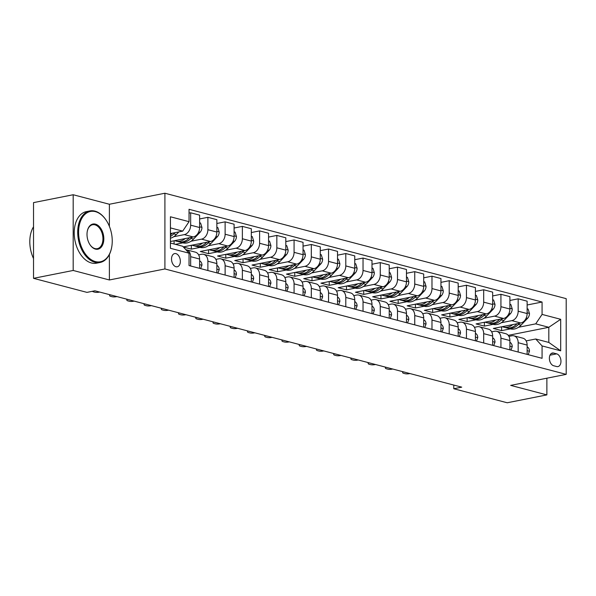 <?xml version="1.0" encoding="UTF-8"?>
<svg xmlns="http://www.w3.org/2000/svg" width="596" height="596" viewBox="0 0 596 596"><rect width="100%" height="100%" fill="white"/><g stroke="black" fill="none" stroke-linecap="round" stroke-linejoin="round"><path stroke-width="0.89" d="M175.939 266.732A6.727 4.299 78.8 0 0 177.25 266.785A6.727 4.299 78.8 0 0 180.305 260.348A6.727 4.299 78.8 0 0 175.939 253.635A6.727 4.299 78.8 0 0 174.628 253.583A6.727 4.299 78.8 0 0 171.573 260.02A6.727 4.299 78.8 0 0 175.939 266.732M109.381 226.353L109.381 204.257L73.181 194.743L33.525 202.618L33.525 278.332L86.964 292.375L94.891 290.796L461.714 387.154L453.78 388.734L507.218 402.769L546.875 394.895L546.875 378.199M109.381 204.257L164.906 193.231L566.2 298.648L566.2 374.363L164.906 268.952L164.906 193.231M556.686 353.86L553.654 353.063A6.519 4.165 78.8 0 0 552.38 353.011A6.519 4.165 78.8 0 0 549.423 359.246A6.519 4.165 78.8 0 0 553.654 365.75L556.686 366.547A6.519 4.165 78.8 0 0 557.953 366.592A6.519 4.165 78.8 0 0 560.91 360.356A6.519 4.165 78.8 0 0 556.686 353.86L549.981 355.186M542.069 314.412L560.687 319.3L560.687 350.813L542.069 345.926L535.722 338.997L548.819 342.439L548.819 327.293L535.722 323.851L542.069 314.412L542.069 302.03L189.036 209.293L189.036 221.675L182.696 231.121L170.426 227.895M170.426 243.041L182.696 246.26L189.036 253.188L189.036 265.57L542.069 358.308L542.069 345.926M189.036 253.188L170.426 248.301L170.426 216.78L189.036 221.675M73.181 194.743L73.181 270.465L33.525 278.332M73.181 270.465L109.381 279.971L164.906 268.952M566.2 374.363L510.675 385.388L546.875 394.895M453.78 385.076L453.78 388.734M508.232 335.354L548.819 327.293L560.687 319.3M535.722 338.997L526.149 340.897M207.885 270.517L207.885 261.212A8.411 6.176 -75.3 0 0 203.676 254.343A8.411 6.176 -75.3 0 0 201.545 254.283L198.632 254.865M225.124 275.047L225.124 265.741A8.411 6.176 -75.3 0 0 220.915 258.865A8.411 6.176 -75.3 0 0 218.784 258.813L215.871 259.394M242.363 279.576L242.363 270.271A8.411 6.176 -75.3 0 0 238.154 263.395A8.411 6.176 -75.3 0 0 236.016 263.343L233.11 263.916M259.603 284.106L259.603 274.793A8.411 6.176 -75.3 0 0 255.393 267.924A8.411 6.176 -75.3 0 0 253.255 267.872L250.35 268.446M276.842 288.635L276.842 279.323A8.411 6.176 -75.3 0 0 272.633 272.454A8.411 6.176 -75.3 0 0 270.495 272.402L267.582 272.975M294.074 293.157L294.074 283.852A8.411 6.176 -75.3 0 0 289.865 276.984A8.411 6.176 -75.3 0 0 287.734 276.924L284.821 277.505M311.313 297.687L311.313 288.382A8.411 6.176 -75.3 0 0 307.104 281.506A8.411 6.176 -75.3 0 0 304.966 281.454L302.06 282.035M328.552 302.217L328.552 292.912A8.411 6.176 -75.3 0 0 324.343 286.035A8.411 6.176 -75.3 0 0 322.205 285.983L319.3 286.557M345.792 306.746L345.792 297.434A8.411 6.176 -75.3 0 0 341.582 290.565A8.411 6.176 -75.3 0 0 339.444 290.513L336.539 291.086M363.031 311.276L363.031 301.963A8.411 6.176 -75.3 0 0 358.822 295.095A8.411 6.176 -75.3 0 0 356.684 295.042L353.771 295.616M380.263 315.798L380.263 306.493A8.411 6.176 -75.3 0 0 376.054 299.624A8.411 6.176 -75.3 0 0 373.923 299.565L371.01 300.146M397.502 320.328L397.502 311.023A8.411 6.176 -75.3 0 0 393.293 304.146A8.411 6.176 -75.3 0 0 391.155 304.094L388.249 304.675M414.742 324.857L414.742 315.552A8.411 6.176 -75.3 0 0 410.532 308.676A8.411 6.176 -75.3 0 0 408.394 308.624L405.489 309.197M431.981 329.387L431.981 320.074A8.411 6.176 -75.3 0 0 427.772 313.205A8.411 6.176 -75.3 0 0 425.633 313.153L422.728 313.727M449.213 333.916L449.213 324.604A8.411 6.176 -75.3 0 0 445.003 317.735A8.411 6.176 -75.3 0 0 442.873 317.683L439.96 318.257M466.452 338.439L466.452 329.134A8.411 6.176 -75.3 0 0 462.243 322.265A8.411 6.176 -75.3 0 0 460.105 322.205L457.199 322.786M483.691 342.968L483.691 333.663A8.411 6.176 -75.3 0 0 479.482 326.787A8.411 6.176 -75.3 0 0 477.344 326.735L474.438 327.316M500.931 347.498L500.931 338.193A8.411 6.176 -75.3 0 0 496.721 331.316A8.411 6.176 -75.3 0 0 494.583 331.264L491.678 331.838M518.17 352.027L518.17 342.715A8.411 6.176 -75.3 0 0 513.961 335.846A8.411 6.176 -75.3 0 0 511.822 335.794L508.91 336.368M501.616 326.809L501.616 330.624L510.37 328.888A16.077 11.816 104.7 0 0 521.098 325.103L518.483 324.41L519.608 323.241M518.52 327.271L535.722 323.851M501.616 330.624L493.339 328.448L520.785 323.002A8.411 6.176 -75.3 0 0 527.132 313.556L527.132 301.174L518.17 298.82L509.893 300.466M484.377 322.28L484.377 326.094L493.13 324.358A16.077 11.816 104.7 0 0 503.866 320.574L501.243 319.888L502.368 318.711M501.281 322.741L511.822 320.648A8.411 6.176 -75.3 0 0 518.17 311.201L518.17 298.82M484.377 326.094L476.1 323.926L503.546 318.473A8.411 6.176 -75.3 0 0 509.893 309.033L509.893 296.652L500.931 294.297L492.654 295.936M467.137 317.75L467.137 321.572L475.891 319.829M484.041 318.212L494.583 316.118A8.411 6.176 -75.3 0 0 500.931 306.672L500.931 294.297M467.137 321.572L458.868 319.396L486.306 313.95A8.411 6.176 -75.3 0 0 492.654 304.504L492.654 292.122L483.691 289.768L475.414 291.407M449.898 313.228L449.898 317.042L458.652 315.306M466.81 313.682L477.344 311.589A8.411 6.176 -75.3 0 0 483.691 302.15L483.691 289.768M449.898 317.042L441.629 314.867L469.074 309.421A8.411 6.176 -75.3 0 0 475.414 299.974L475.414 287.592L466.452 285.238L458.182 286.877M432.666 308.698L432.666 312.513L441.413 310.777A16.077 11.816 104.7 0 0 452.148 306.992L449.526 306.299L450.65 305.122M449.57 309.153L460.105 307.067A8.411 6.176 -75.3 0 0 466.452 297.62L466.452 285.238M432.666 312.513L424.389 310.337L451.835 304.891A8.411 6.176 -75.3 0 0 458.182 295.445L458.182 283.063L449.213 280.709L440.943 282.355M415.427 304.169L415.427 307.983L424.181 306.247A16.077 11.816 104.7 0 0 434.909 302.463L432.294 301.77L433.419 300.6M432.331 304.63L442.873 302.537A8.411 6.176 -75.3 0 0 449.213 293.09L449.213 280.709M415.427 307.983L407.15 305.808L434.596 300.362A8.411 6.176 -75.3 0 0 440.943 290.915L440.943 278.533L431.981 276.179L423.704 277.825M398.188 299.639L398.188 303.453L406.941 301.718M415.092 300.101L425.633 298.007A8.411 6.176 -75.3 0 0 431.981 288.561L431.981 276.179M398.188 303.453L389.918 301.285L417.356 295.832A8.411 6.176 -75.3 0 0 423.704 286.393L423.704 274.011L414.742 271.657L406.465 273.296M380.948 295.109L380.948 298.931L389.702 297.188A16.077 11.816 104.7 0 0 400.438 293.403L397.815 292.718L398.94 291.541M397.86 295.571L408.394 293.478A8.411 6.176 -75.3 0 0 414.742 284.031L414.742 271.657M380.948 298.931L372.679 296.756L400.125 291.31A8.411 6.176 -75.3 0 0 406.465 281.863L406.465 269.481L397.502 267.127L389.225 268.766M363.716 290.587L363.716 294.402L372.463 292.666A16.077 11.816 104.7 0 0 383.198 288.874L380.576 288.188L381.701 287.011M380.62 291.042L391.155 288.948A8.411 6.176 -75.3 0 0 397.502 279.509L397.502 267.127M363.716 294.402L355.44 292.226L382.885 286.78A8.411 6.176 -75.3 0 0 389.225 277.334L389.225 264.952L380.263 262.598L371.993 264.237M346.477 286.058L346.477 289.872L355.223 288.136A16.077 11.816 104.7 0 0 365.959 284.352L363.344 283.659L364.469 282.482M363.381 286.512L373.923 284.426A8.411 6.176 -75.3 0 0 380.263 274.98L380.263 262.598M346.477 289.872L338.2 287.697L365.646 282.251A8.411 6.176 -75.3 0 0 371.993 272.804L371.993 260.422L363.031 258.068L354.754 259.714M329.238 281.528L329.238 285.342L337.992 283.607M346.142 281.99L356.684 279.897A8.411 6.176 -75.3 0 0 363.031 270.45L363.031 258.068M329.238 285.342L320.961 283.167L348.407 277.721A8.411 6.176 -75.3 0 0 354.754 268.274L354.754 255.893L345.792 253.538L337.515 255.185M311.999 276.998L311.999 280.813L320.752 279.077A16.077 11.816 104.7 0 0 331.488 275.292L328.865 274.607L329.99 273.43M328.903 277.46L339.444 275.367A8.411 6.176 -75.3 0 0 345.792 265.92L345.792 253.538M311.999 280.813L303.729 278.645L331.167 273.191A8.411 6.176 -75.3 0 0 337.515 263.752L337.515 251.37L328.552 249.016L320.275 250.655M294.759 272.469L294.759 276.291L303.513 274.547A16.077 11.816 104.7 0 0 314.248 270.763L311.626 270.077L312.751 268.9M311.671 272.931L322.205 270.837A8.411 6.176 -75.3 0 0 328.552 261.391L328.552 249.016M294.759 276.291L286.49 274.115L313.936 268.669A8.411 6.176 -75.3 0 0 320.275 259.223L320.275 246.841L311.313 244.487L303.044 246.126M277.527 267.947L277.527 271.761L286.274 270.025A16.077 11.816 104.7 0 0 297.009 266.233L294.387 265.548L295.512 264.371M294.431 268.401L304.966 266.308A8.411 6.176 -75.3 0 0 311.313 256.869L311.313 244.487M277.527 271.761L269.25 269.586L296.696 264.14A8.411 6.176 -75.3 0 0 303.044 254.693L303.044 242.311L294.074 239.957L285.804 241.596M260.288 263.417L260.288 267.231L269.042 265.496M277.192 263.872L287.734 261.786A8.411 6.176 -75.3 0 0 294.074 252.339L294.074 239.957M260.288 267.231L252.011 265.056L279.457 259.61A8.411 6.176 -75.3 0 0 285.804 250.164L285.804 237.782L276.842 235.427L268.565 237.074M243.049 258.887L243.049 262.702L251.803 260.966A16.077 11.816 104.7 0 0 262.538 257.181L259.916 256.489L261.041 255.319M259.953 259.349L270.495 257.256A8.411 6.176 -75.3 0 0 276.842 247.809L276.842 235.427M243.049 262.702L234.772 260.526L262.218 255.081A8.411 6.176 -75.3 0 0 268.565 245.634L268.565 233.252L259.603 230.898L251.326 232.544M225.81 254.358L225.81 258.172L234.563 256.436A16.077 11.816 104.7 0 0 245.299 252.652L242.676 251.966L243.801 250.789M242.714 254.82L253.255 252.726A8.411 6.176 -75.3 0 0 259.603 243.28L259.603 230.898M225.81 258.172L217.54 256.004L244.978 250.551A8.411 6.176 -75.3 0 0 251.326 241.104L251.326 228.73L242.363 226.376L234.086 228.015M208.57 249.828L208.57 253.65L217.324 251.907A16.077 11.816 104.7 0 0 228.059 248.122L225.437 247.437L226.562 246.26M225.482 250.29L236.016 248.197A8.411 6.176 -75.3 0 0 242.363 238.75L242.363 226.376M208.57 253.65L200.301 251.475L227.746 246.029A8.411 6.176 -75.3 0 0 234.086 236.582L234.086 224.2L225.124 221.846L216.855 223.485M191.338 245.299L191.338 249.121L200.085 247.385A16.077 11.816 104.7 0 0 210.82 243.593L208.205 242.907L209.323 241.73M208.242 245.761L218.784 243.667A8.411 6.176 -75.3 0 0 225.124 234.228L225.124 221.846M191.338 249.121L183.404 247.035M183.277 246.9L210.507 241.499A8.411 6.176 -75.3 0 0 216.855 232.053L216.855 219.671L207.885 217.316L199.615 218.955M175.373 244.338L182.853 242.855M191.003 241.231L201.545 239.145A8.411 6.176 -75.3 0 0 207.885 229.698L207.885 217.316M170.426 241.507L193.268 236.97A8.411 6.176 -75.3 0 0 199.615 227.523L199.615 215.141L190.653 212.787L189.036 213.107M173.764 236.709L184.306 234.615A8.411 6.176 -75.3 0 0 190.653 225.169L190.653 212.787M170.426 233.558L182.696 231.121M527.132 354.382L527.132 345.077A8.411 6.176 -75.3 0 0 522.923 338.2L513.961 335.846M542.069 302.03L527.132 304.996M509.893 349.852L509.893 340.547A8.411 6.176 -75.3 0 0 505.684 333.671L496.721 331.316M492.654 345.322L492.654 336.017A8.411 6.176 -75.3 0 0 488.444 329.141L479.482 326.787M475.414 340.8L475.414 331.488A8.411 6.176 -75.3 0 0 471.205 324.619L462.243 322.265M458.182 336.271L458.182 326.958A8.411 6.176 -75.3 0 0 453.973 320.089L445.003 317.735M440.943 331.741L440.943 322.436A8.411 6.176 -75.3 0 0 436.734 315.56L427.772 313.205M423.704 327.211L423.704 317.906A8.411 6.176 -75.3 0 0 419.495 311.03L410.532 308.676M406.465 322.682L406.465 313.377A8.411 6.176 -75.3 0 0 402.255 306.5L393.293 304.146M389.225 318.16L389.225 308.847A8.411 6.176 -75.3 0 0 385.016 301.978L376.054 299.624M371.993 313.63L371.993 304.318A8.411 6.176 -75.3 0 0 367.784 297.449L358.822 295.095M354.754 309.1L354.754 299.795A8.411 6.176 -75.3 0 0 350.545 292.919L341.582 290.565M337.515 304.571L337.515 295.266A8.411 6.176 -75.3 0 0 333.306 288.389L324.343 286.035M320.275 300.041L320.275 290.736A8.411 6.176 -75.3 0 0 316.066 283.86L307.104 281.506M303.044 295.519L303.044 286.207A8.411 6.176 -75.3 0 0 298.834 279.338L289.865 276.984M285.804 290.99L285.804 281.677A8.411 6.176 -75.3 0 0 281.595 274.808L272.633 272.454M268.565 286.46L268.565 277.155A8.411 6.176 -75.3 0 0 264.356 270.279L255.393 267.924M251.326 281.93L251.326 272.625A8.411 6.176 -75.3 0 0 247.117 265.749L238.154 263.395M234.086 277.401L234.086 268.096A8.411 6.176 -75.3 0 0 229.877 261.219L220.915 258.865M216.855 272.879L216.855 263.566A8.411 6.176 -75.3 0 0 212.645 256.697L203.676 254.343M174.099 240.777L174.099 244.002M199.615 268.349L199.615 259.036A8.411 6.176 -75.3 0 0 195.406 252.168L186.444 249.813A8.411 6.176 -75.3 0 0 185.84 249.694M190.653 265.995L190.653 256.682A8.411 6.176 -75.3 0 0 186.444 249.813M548.819 342.439L560.687 350.813M109.381 279.971L109.381 254.477M528.19 354.657L529.479 351.178A5.573 4.09 -75.3 0 0 527.579 347.118L527.132 346.827M403.291 371.807A4.202 1.289 174.3 0 0 402.65 372.597A4.202 1.289 174.3 0 0 403.686 373.312L405.071 373.677A4.202 1.289 174.3 0 0 409.951 373.558M512.806 324.589A16.077 11.816 104.7 0 1 503.464 327.077A16.077 11.816 104.7 0 1 502.286 326.675M527.132 308.81L528.101 309.063L529.479 313.518A5.573 4.09 104.7 0 1 527.579 318.331L521.098 325.103M517.045 323.747L516.829 323.978A16.077 11.816 104.7 0 1 506.086 327.763L503.464 327.077M506.92 327.942A16.077 11.816 -75.3 0 0 507.74 328.195A16.077 11.816 -75.3 0 0 518.483 324.41M510.951 350.135L512.24 346.649A5.573 4.09 -75.3 0 0 510.347 342.588L509.893 342.298M386.052 367.285A4.202 1.289 174.3 0 0 385.418 368.067A4.202 1.289 174.3 0 0 386.454 368.79L387.832 369.147A4.202 1.289 174.3 0 0 392.719 369.036M493.719 345.606L495 342.119A5.573 4.09 -75.3 0 0 493.108 338.066L492.654 337.768M368.812 362.755A4.202 1.289 174.3 0 0 368.179 363.538A4.202 1.289 174.3 0 0 369.215 364.26L370.593 364.618A4.202 1.289 174.3 0 0 375.48 364.506M476.48 341.076L477.768 337.589A5.573 4.09 -75.3 0 0 475.869 333.536L475.414 333.238M351.58 358.226A4.202 1.289 174.3 0 0 350.94 359.008A4.202 1.289 174.3 0 0 351.975 359.731L353.353 360.096A4.202 1.289 174.3 0 0 358.241 359.977M495.567 320.059A16.077 11.816 104.7 0 1 486.224 322.548A16.077 11.816 104.7 0 1 485.055 322.145M509.893 304.28L510.861 304.534L512.24 308.989A5.573 4.09 104.7 0 1 510.347 313.801L503.866 320.574M499.813 319.218L499.59 319.449A16.077 11.816 104.7 0 1 488.847 323.233L486.224 322.548M489.681 323.412A16.077 11.816 -75.3 0 0 490.501 323.665A16.077 11.816 -75.3 0 0 501.243 319.888M478.327 315.53A16.077 11.816 104.7 0 1 468.985 318.018A16.077 11.816 104.7 0 1 467.815 317.616M492.654 299.751L493.622 300.012L495 304.467A5.573 4.09 104.7 0 1 493.108 309.272L486.627 316.044A16.077 11.816 104.7 0 1 475.884 319.829L473.261 319.143A16.077 11.816 -75.3 0 0 484.004 315.358L485.129 314.181M482.574 314.688L482.35 314.919A16.077 11.816 104.7 0 1 471.607 318.704L468.985 318.018M472.449 318.882A16.077 11.816 -75.3 0 0 473.261 319.143M461.095 311A16.077 11.816 104.7 0 1 451.753 313.489A16.077 11.816 104.7 0 1 450.576 313.094M475.414 295.229L476.39 295.482L477.768 299.937A5.573 4.09 104.7 0 1 475.869 304.742L469.387 311.514A16.077 11.816 104.7 0 1 458.644 315.299L456.022 314.613A16.077 11.816 -75.3 0 0 466.765 310.829L467.89 309.652M465.334 310.158L465.111 310.397A16.077 11.816 104.7 0 1 454.368 314.181L451.753 313.489M455.21 314.353A16.077 11.816 -75.3 0 0 456.022 314.613M459.24 336.546L460.529 333.06A5.573 4.09 -75.3 0 0 458.629 329.007L458.182 328.716M334.341 353.696A4.202 1.289 174.3 0 0 333.7 354.486A4.202 1.289 174.3 0 0 334.736 355.201L336.114 355.566A4.202 1.289 174.3 0 0 341.001 355.447M443.856 306.478A16.077 11.816 104.7 0 1 434.514 308.959A16.077 11.816 104.7 0 1 433.337 308.564M458.182 290.699L459.151 290.952L460.529 295.407A5.573 4.09 104.7 0 1 458.629 300.213L452.148 306.992M448.095 305.636L447.872 305.867A16.077 11.816 104.7 0 1 437.129 309.652L434.514 308.959M437.971 309.823A16.077 11.816 -75.3 0 0 438.79 310.084A16.077 11.816 -75.3 0 0 449.526 306.299M95.42 261.584A25.643 16.383 78.8 0 0 111.541 247.996A25.643 16.383 78.8 0 0 105.976 219.946A25.643 16.383 78.8 0 0 95.42 211.647A25.643 16.383 78.8 0 0 78.597 232.194A25.643 16.383 78.8 0 0 95.42 261.584M111.504 248.182A26.276 16.785 -101.2 0 1 111.467 248.368A26.276 16.785 -101.2 0 1 100.061 262.486A26.276 16.785 -101.2 0 1 94.943 262.292A26.276 16.785 -101.2 0 1 77.905 236.076A26.276 16.785 -101.2 0 1 89.832 210.939A26.276 16.785 -101.2 0 1 94.943 211.133A26.276 16.785 -101.2 0 1 105.76 219.626A26.276 16.785 -101.2 0 1 105.864 219.79M95.42 249.098A12.821 8.188 -101.2 0 1 90.145 244.949A12.821 8.188 -101.2 0 1 87.359 230.928A12.821 8.188 -101.2 0 1 95.42 224.133A12.821 8.188 -101.2 0 1 103.831 238.825A12.821 8.188 -101.2 0 1 95.42 249.098M90.033 244.792A12.188 7.785 78.8 0 0 94.943 248.577A12.188 7.785 78.8 0 0 97.319 248.666A12.188 7.785 78.8 0 0 102.855 237.007A12.188 7.785 78.8 0 0 94.943 224.841A12.188 7.785 78.8 0 0 92.574 224.752A12.188 7.785 78.8 0 0 87.321 231.114M100.061 262.486L96.574 263.179A26.276 16.785 -101.2 0 1 91.456 262.985A26.276 16.785 -101.2 0 1 74.411 236.768A26.276 16.785 -101.2 0 1 86.338 211.632L89.832 210.939M33.525 258.552A26.276 16.785 -101.2 0 1 33.525 226.785M442.001 332.017L443.29 328.53A5.573 4.09 -75.3 0 0 441.39 324.477L440.943 324.187M317.102 349.167A4.202 1.289 174.3 0 0 316.469 349.956A4.202 1.289 174.3 0 0 317.504 350.671L318.882 351.037A4.202 1.289 174.3 0 0 323.77 350.917M424.762 327.495L426.051 324.008A5.573 4.09 -75.3 0 0 424.158 319.948L423.704 319.657M299.863 344.644A4.202 1.289 174.3 0 0 299.229 345.427A4.202 1.289 174.3 0 0 300.265 346.149L301.643 346.507A4.202 1.289 174.3 0 0 306.53 346.388M407.53 322.965L408.819 319.478A5.573 4.09 -75.3 0 0 406.919 315.426L406.465 315.128M282.631 340.115A4.202 1.289 174.3 0 0 281.99 340.897A4.202 1.289 174.3 0 0 283.025 341.62L284.404 341.977A4.202 1.289 174.3 0 0 289.291 341.866M390.291 318.435L391.579 314.949A5.573 4.09 -75.3 0 0 389.68 310.896L389.225 310.598M265.391 335.585A4.202 1.289 174.3 0 0 264.751 336.368A4.202 1.289 174.3 0 0 265.786 337.09L267.164 337.455A4.202 1.289 174.3 0 0 272.052 337.336M373.051 313.906L374.34 310.419A5.573 4.09 -75.3 0 0 372.44 306.366L371.993 306.076M248.152 331.056A4.202 1.289 174.3 0 0 247.511 331.845A4.202 1.289 174.3 0 0 248.547 332.561L249.925 332.926A4.202 1.289 174.3 0 0 254.812 332.806M426.617 301.949A16.077 11.816 104.7 0 1 417.274 304.437A16.077 11.816 104.7 0 1 416.105 304.035M440.943 286.169L441.912 286.423L443.29 290.878A5.573 4.09 104.7 0 1 441.39 295.69L434.909 302.463M430.863 301.107L430.64 301.338A16.077 11.816 104.7 0 1 419.897 305.122L417.274 304.437M420.731 305.301A16.077 11.816 -75.3 0 0 421.551 305.554A16.077 11.816 -75.3 0 0 432.294 301.77M409.377 297.419A16.077 11.816 104.7 0 1 400.035 299.907A16.077 11.816 104.7 0 1 398.866 299.505M423.704 281.64L424.672 281.893L426.051 286.348A5.573 4.09 104.7 0 1 424.158 291.161L417.677 297.933A16.077 11.816 104.7 0 1 406.934 301.718L404.312 301.025A16.077 11.816 -75.3 0 0 415.054 297.248L416.179 296.07M413.624 296.577L413.4 296.808A16.077 11.816 104.7 0 1 402.658 300.593L400.035 299.907M403.492 300.771A16.077 11.816 -75.3 0 0 404.312 301.025M392.146 292.889A16.077 11.816 104.7 0 1 382.796 295.378A16.077 11.816 104.7 0 1 381.626 294.975M406.465 277.11L407.44 277.371L408.819 281.826A5.573 4.09 104.7 0 1 406.919 286.631L400.438 293.403M396.385 292.047L396.161 292.278A16.077 11.816 104.7 0 1 385.418 296.063L382.796 295.378M386.26 296.242A16.077 11.816 -75.3 0 0 387.072 296.503A16.077 11.816 -75.3 0 0 397.815 292.718M374.906 288.36A16.077 11.816 104.7 0 1 365.564 290.848A16.077 11.816 104.7 0 1 364.387 290.453M389.225 272.588L390.201 272.841L391.579 277.296A5.573 4.09 104.7 0 1 389.68 282.102L383.198 288.874M379.145 287.518L378.922 287.756A16.077 11.816 104.7 0 1 368.179 291.541L365.564 290.848M369.021 291.712A16.077 11.816 -75.3 0 0 369.833 291.973A16.077 11.816 -75.3 0 0 380.576 288.188M357.667 283.838A16.077 11.816 104.7 0 1 348.325 286.318A16.077 11.816 104.7 0 1 347.148 285.924M371.993 268.058L372.962 268.312L374.34 272.767A5.573 4.09 104.7 0 1 372.44 277.572L365.959 284.352M361.906 282.996L361.683 283.227A16.077 11.816 104.7 0 1 350.947 287.011L348.325 286.318M351.782 287.183A16.077 11.816 -75.3 0 0 352.601 287.443A16.077 11.816 -75.3 0 0 363.344 283.659M355.812 309.376L357.101 305.89A5.573 4.09 -75.3 0 0 355.209 301.837L354.754 301.546M230.913 326.526A4.202 1.289 174.3 0 0 230.28 327.316A4.202 1.289 174.3 0 0 231.315 328.031L232.693 328.396A4.202 1.289 174.3 0 0 237.58 328.277M340.428 279.308A16.077 11.816 104.7 0 1 331.085 281.796A16.077 11.816 104.7 0 1 329.916 281.394M354.754 263.529L355.723 263.782L357.101 268.237A5.573 4.09 104.7 0 1 355.209 273.05L348.72 279.822A16.077 11.816 104.7 0 1 337.984 283.607L335.362 282.914A16.077 11.816 -75.3 0 0 346.105 279.129L347.23 277.959M344.674 278.466L344.451 278.697A16.077 11.816 104.7 0 1 333.708 282.482L331.085 281.796M334.542 282.66A16.077 11.816 -75.3 0 0 335.362 282.914M338.58 304.854L339.862 301.367A5.573 4.09 -75.3 0 0 337.969 297.307L337.515 297.017M213.673 322.004A4.202 1.289 174.3 0 0 213.04 322.786A4.202 1.289 174.3 0 0 214.076 323.509L215.454 323.866A4.202 1.289 174.3 0 0 220.341 323.747M323.188 274.778A16.077 11.816 104.7 0 1 313.846 277.267A16.077 11.816 104.7 0 1 312.676 276.864M337.515 258.999L338.483 259.253L339.862 263.708A5.573 4.09 104.7 0 1 337.969 268.52L331.488 275.292M327.435 273.936L327.211 274.167A16.077 11.816 104.7 0 1 316.469 277.952L313.846 277.267M317.303 278.131A16.077 11.816 -75.3 0 0 318.122 278.384A16.077 11.816 -75.3 0 0 328.865 274.607M321.341 300.324L322.63 296.838A5.573 4.09 -75.3 0 0 320.73 292.785L320.275 292.487M196.442 317.474A4.202 1.289 174.3 0 0 195.801 318.257A4.202 1.289 174.3 0 0 196.836 318.979L198.215 319.337A4.202 1.289 174.3 0 0 203.102 319.225M305.957 270.249A16.077 11.816 104.7 0 1 296.607 272.737A16.077 11.816 104.7 0 1 295.437 272.335M320.275 254.47L321.251 254.73L322.63 259.185A5.573 4.09 104.7 0 1 320.73 263.991L314.248 270.763M310.196 269.407L309.972 269.638A16.077 11.816 104.7 0 1 299.229 273.422L296.607 272.737M300.071 273.601A16.077 11.816 -75.3 0 0 300.883 273.862A16.077 11.816 -75.3 0 0 311.626 270.077M304.102 295.795L305.39 292.308A5.573 4.09 -75.3 0 0 303.491 288.255L303.044 287.957M179.202 312.945A4.202 1.289 174.3 0 0 178.562 313.727A4.202 1.289 174.3 0 0 179.597 314.45L180.975 314.815A4.202 1.289 174.3 0 0 185.863 314.695M288.717 265.719A16.077 11.816 104.7 0 1 279.375 268.207A16.077 11.816 104.7 0 1 278.198 267.813M303.044 249.947L304.012 250.201L305.39 254.656A5.573 4.09 104.7 0 1 303.491 259.461L297.009 266.233M292.956 264.877L292.733 265.116A16.077 11.816 104.7 0 1 281.99 268.9L279.375 268.207M282.832 269.072A16.077 11.816 -75.3 0 0 283.651 269.332A16.077 11.816 -75.3 0 0 294.387 265.548M286.862 291.265L288.151 287.779A5.573 4.09 -75.3 0 0 286.251 283.726L285.804 283.435M161.963 308.415A4.202 1.289 174.3 0 0 161.322 309.205A4.202 1.289 174.3 0 0 162.358 309.92L163.744 310.285A4.202 1.289 174.3 0 0 168.623 310.166M271.478 261.197A16.077 11.816 104.7 0 1 262.136 263.678A16.077 11.816 104.7 0 1 260.959 263.283M285.804 245.418L286.773 245.671L288.151 250.126A5.573 4.09 104.7 0 1 286.251 254.932L279.77 261.704A16.077 11.816 104.7 0 1 269.027 265.488L266.412 264.803A16.077 11.816 -75.3 0 0 277.155 261.018L278.28 259.841M275.717 260.348L275.501 260.586A16.077 11.816 104.7 0 1 264.758 264.371L262.136 263.678M265.592 264.542A16.077 11.816 -75.3 0 0 266.412 264.803M269.623 286.736L270.912 283.249A5.573 4.09 -75.3 0 0 269.019 279.196L268.565 278.906M144.724 303.885A4.202 1.289 174.3 0 0 144.09 304.675A4.202 1.289 174.3 0 0 145.126 305.39L146.504 305.755A4.202 1.289 174.3 0 0 151.391 305.636M254.239 256.667A16.077 11.816 104.7 0 1 244.896 259.156A16.077 11.816 104.7 0 1 243.727 258.753M268.565 240.888L269.534 241.142L270.912 245.597A5.573 4.09 104.7 0 1 269.019 250.409L262.538 257.181M258.485 255.826L258.262 256.056A16.077 11.816 104.7 0 1 247.519 259.841L244.896 259.156M248.353 260.02A16.077 11.816 -75.3 0 0 249.173 260.273A16.077 11.816 -75.3 0 0 259.916 256.489M252.391 282.213L253.672 278.727A5.573 4.09 -75.3 0 0 251.78 274.667L251.326 274.376M127.492 299.363A4.202 1.289 174.3 0 0 126.851 300.146A4.202 1.289 174.3 0 0 127.887 300.868L129.265 301.226A4.202 1.289 174.3 0 0 134.152 301.107M235.152 277.684L236.441 274.197A5.573 4.09 -75.3 0 0 234.541 270.144L234.086 269.846M110.253 294.834A4.202 1.289 174.3 0 0 109.612 295.616A4.202 1.289 174.3 0 0 110.647 296.339L112.026 296.696A4.202 1.289 174.3 0 0 116.913 296.584M217.912 273.154L219.201 269.668A5.573 4.09 -75.3 0 0 217.302 265.615L216.855 265.317M92.447 291.28A4.202 1.289 174.3 0 0 93.408 291.809L94.786 292.174A4.202 1.289 174.3 0 0 99.674 292.055M200.673 268.625L201.962 265.138A5.573 4.09 -75.3 0 0 200.062 261.085L199.615 260.795M237.007 252.138A16.077 11.816 104.7 0 1 227.657 254.626A16.077 11.816 104.7 0 1 226.487 254.224M251.326 236.359L252.294 236.612L253.672 241.067A5.573 4.09 104.7 0 1 251.78 245.88L245.299 252.652M241.246 251.296L241.022 251.527A16.077 11.816 104.7 0 1 230.28 255.311L227.657 254.626M231.121 255.49A16.077 11.816 -75.3 0 0 231.933 255.744A16.077 11.816 -75.3 0 0 242.676 251.966M219.768 247.608A16.077 11.816 104.7 0 1 210.425 250.096A16.077 11.816 104.7 0 1 209.248 249.694M234.086 231.829L235.062 232.09L236.441 236.545A5.573 4.09 104.7 0 1 234.541 241.35L228.059 248.122M224.007 246.766L223.783 246.997A16.077 11.816 104.7 0 1 213.04 250.782L210.425 250.096M213.882 250.961A16.077 11.816 -75.3 0 0 214.694 251.221A16.077 11.816 -75.3 0 0 225.437 247.437M202.528 243.079A16.077 11.816 104.7 0 1 193.186 245.567A16.077 11.816 104.7 0 1 192.009 245.172M216.855 227.307L217.823 227.56L219.201 232.015A5.573 4.09 104.7 0 1 217.302 236.821L210.82 243.593M206.767 242.237L206.544 242.475A16.077 11.816 104.7 0 1 195.801 246.252L193.186 245.567M196.643 246.431A16.077 11.816 -75.3 0 0 197.462 246.692A16.077 11.816 -75.3 0 0 208.205 242.907M185.289 238.549A16.077 11.816 104.7 0 1 175.947 241.037A16.077 11.816 104.7 0 1 174.777 240.642M199.615 222.777L200.584 223.031L201.962 227.486A5.573 4.09 104.7 0 1 200.062 232.291L193.581 239.063A16.077 11.816 104.7 0 1 182.838 242.848L180.223 242.162A16.077 11.816 -75.3 0 0 190.966 238.378L192.091 237.201M189.535 237.707L189.312 237.946A16.077 11.816 104.7 0 1 178.569 241.73L175.947 241.037M179.403 241.901A16.077 11.816 -75.3 0 0 180.223 242.162M178.897 231.874L176.349 234.541A16.077 11.816 104.7 0 1 170.426 238.251M172.296 233.185L172.073 233.416A16.077 11.816 104.7 0 1 170.426 234.913M170.426 236.463A16.077 11.816 -75.3 0 0 173.727 233.848L174.851 232.678M511.822 320.648L520.785 323.002M494.583 316.118L503.546 318.473M477.344 311.589L486.306 313.95M460.105 307.067L469.074 309.421M442.873 302.537L451.835 304.891M425.633 298.007L434.596 300.362M408.394 293.478L417.356 295.832M391.155 288.948L400.125 291.31M373.923 284.426L382.885 286.78M356.684 279.897L365.646 282.251M339.444 275.367L348.407 277.721M322.205 270.837L331.167 273.191M304.966 266.308L313.936 268.669M287.734 261.786L296.696 264.14M270.495 257.256L279.457 259.61M253.255 252.726L262.218 255.081M236.016 248.197L244.978 250.551M218.784 243.667L227.746 246.029M201.545 239.145L210.507 241.499M184.306 234.615L193.268 236.97M518.17 311.201L527.132 313.556M518.17 342.715L527.132 345.077M500.931 338.193L509.893 340.547M500.931 306.672L509.893 309.033M483.691 333.663L492.654 336.017M483.691 302.15L492.654 304.504M466.452 329.134L475.414 331.488M466.452 297.62L475.414 299.974M449.213 324.604L458.182 326.958M449.213 293.09L458.182 295.445M431.981 320.074L440.943 322.436M431.981 288.561L440.943 290.915M414.742 315.552L423.704 317.906M414.742 284.031L423.704 286.393M397.502 311.023L406.465 313.377M397.502 279.509L406.465 281.863M380.263 306.493L389.225 308.847M380.263 274.98L389.225 277.334M363.031 301.963L371.993 304.318M363.031 270.45L371.993 272.804M345.792 297.434L354.754 299.795M345.792 265.92L354.754 268.274M328.552 292.912L337.515 295.266M328.552 261.391L337.515 263.752M311.313 288.382L320.275 290.736M311.313 256.869L320.275 259.223M294.074 283.852L303.044 286.207M294.074 252.339L303.044 254.693M276.842 279.323L285.804 281.677M276.842 247.809L285.804 250.164M259.603 274.793L268.565 277.155M259.603 243.28L268.565 245.634M242.363 270.271L251.326 272.625M242.363 238.75L251.326 241.104M225.124 265.741L234.086 268.096M225.124 234.228L234.086 236.582M207.885 261.212L216.855 263.566M207.885 229.698L216.855 232.053M190.653 256.682L199.615 259.036M190.653 225.169L199.615 227.523M551.226 353.54L553.654 353.063M527.132 350.657L529.449 351.267M527.132 346.999L527.579 347.118M529.449 313.407L527.132 312.803M516.829 323.978L516.419 323.874M527.579 318.331L526.216 317.973M509.893 346.134L512.21 346.738M509.893 342.469L510.347 342.588M492.654 341.605L494.971 342.208M492.654 337.947L493.108 338.066M475.414 337.075L477.731 337.686M475.414 333.417L475.869 333.536M512.21 308.877L509.893 308.274M499.59 319.449L499.18 319.344M510.347 313.801L508.977 313.444M494.971 304.355L492.654 303.744M482.35 314.919L481.94 314.815M486.627 316.044L484.004 315.358M493.108 309.272L491.745 308.914M477.731 299.825L475.414 299.214M465.111 310.397L464.701 310.285M469.387 311.514L466.765 310.829M475.869 304.742L474.505 304.385M458.182 332.546L460.492 333.157M458.182 328.888L458.629 329.007M460.492 295.296L458.182 294.685M447.872 305.867L447.462 305.755M458.629 300.213L457.266 299.855M440.943 328.016L443.26 328.627M440.943 324.358L441.39 324.477M423.704 323.494L426.021 324.097M423.704 319.829L424.158 319.948M406.465 318.964L408.782 319.568M406.465 315.306L406.919 315.426M389.225 314.435L391.542 315.046M389.225 310.777L389.68 310.896M371.993 309.905L374.303 310.516M371.993 306.247L372.44 306.366M443.26 290.766L440.943 290.163M430.64 301.338L430.23 301.233M441.39 295.69L440.027 295.333M426.021 286.236L423.704 285.633M413.4 296.808L412.991 296.704M417.677 297.933L415.054 297.248M424.158 291.161L422.788 290.803M408.782 281.714L406.465 281.103M396.161 292.278L395.751 292.174M406.919 286.631L405.556 286.274M391.542 277.185L389.225 276.574M378.922 287.756L378.512 287.644M389.68 282.102L388.316 281.744M374.303 272.655L371.993 272.044M361.683 283.227L361.28 283.115M372.44 277.572L371.077 277.215M354.754 305.375L357.071 305.986M354.754 301.718L355.209 301.837M357.071 268.125L354.754 267.522M344.451 278.697L344.041 278.593M348.72 279.822L346.105 279.129M355.209 273.05L353.838 272.692M337.515 300.853L339.832 301.457M337.515 297.188L337.969 297.307M339.832 263.596L337.515 262.992M327.211 274.167L326.802 274.063M337.969 268.52L336.606 268.163M320.275 296.324L322.592 296.927M320.275 292.666L320.73 292.785M322.592 259.074L320.275 258.463M309.972 269.638L309.562 269.534M320.73 263.991L319.367 263.633M303.044 291.794L305.353 292.405M303.044 288.136L303.491 288.255M305.353 254.544L303.044 253.933M292.733 265.116L292.323 265.004M303.491 259.461L302.127 259.104M285.804 287.265L288.121 287.875M285.804 283.607L286.251 283.726M288.121 250.015L285.804 249.404M275.501 260.586L275.091 260.474M279.77 261.704L277.155 261.018M286.251 254.932L284.888 254.574M268.565 282.735L270.882 283.346M268.565 279.077L269.019 279.196M270.882 245.485L268.565 244.881M258.262 256.056L257.852 255.952M269.019 250.409L267.649 250.052M251.326 278.213L253.643 278.816M251.326 274.547L251.78 274.667M234.086 273.683L236.403 274.287M234.086 270.025L234.541 270.144M216.855 269.154L219.164 269.764M216.855 265.496L217.302 265.615M199.615 264.624L201.932 265.235M199.615 260.966L200.062 261.085M253.643 240.955L251.326 240.352M241.022 251.527L240.613 251.423M251.78 245.88L250.417 245.522M236.403 236.433L234.086 235.822M223.783 246.997L223.373 246.893M234.541 241.35L233.178 240.993M219.164 231.904L216.855 231.293M206.544 242.475L206.134 242.363M217.302 236.821L215.938 236.463M201.932 227.374L199.615 226.763M189.312 237.946L188.902 237.834M193.581 239.063L190.966 238.378M200.062 232.291L198.699 231.933M172.073 233.416L171.663 233.312M176.349 234.541L173.727 233.848M402.553 371.613L402.65 372.597M507.74 328.195L510.355 328.888M385.321 367.091L385.418 368.067M368.082 362.562L368.179 363.538M350.843 358.032L350.94 359.008M490.501 323.665L493.123 324.358M333.604 353.502L333.7 354.486M438.79 310.084L441.405 310.769M111.541 247.996L111.467 248.368M316.364 348.973L316.469 349.956M299.132 344.451L299.229 345.427M281.893 339.921L281.99 340.897M264.654 335.392L264.751 336.368M247.415 330.862L247.511 331.845M421.551 305.554L424.166 306.247M387.072 296.503L389.695 297.188M369.833 291.973L372.455 292.658M352.601 287.443L355.216 288.129M230.183 326.332L230.28 327.316M212.943 321.81L213.04 322.786M318.122 278.384L320.745 279.077M195.704 317.281L195.801 318.257M300.883 273.862L303.506 274.547M178.465 312.751L178.562 313.727M283.651 269.332L286.266 270.018M161.225 308.221L161.322 309.205M143.994 303.692L144.09 304.675M249.173 260.273L251.795 260.966M126.754 299.17L126.851 300.146M109.515 294.64L109.612 295.616M231.933 255.744L234.556 256.436M214.694 251.221L217.316 251.907M197.462 246.692L200.077 247.377"/></g></svg>
